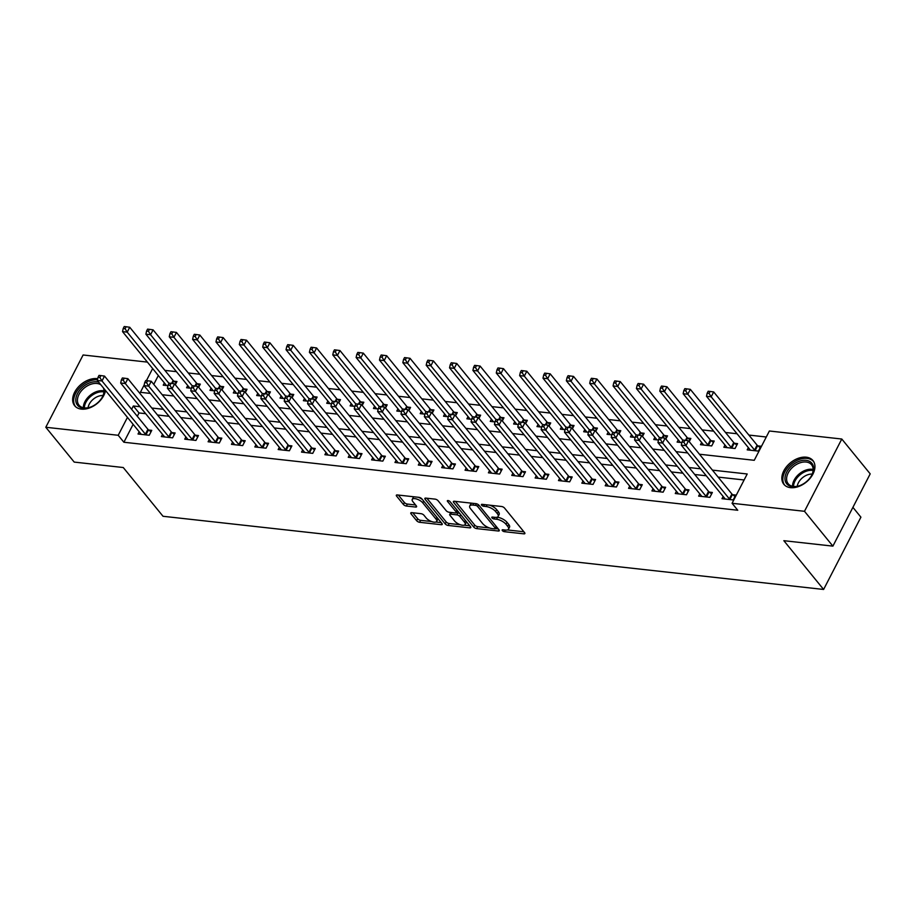 <?xml version="1.0" encoding="UTF-8"?>
<svg xmlns="http://www.w3.org/2000/svg" width="916" height="916" viewBox="0 0 916 916"><rect width="100%" height="100%" fill="white"/><g stroke="black" fill="none" stroke-linecap="round" stroke-linejoin="round"><path stroke-width="1.37" d="M502.334 530.582A1.66 0.676 -152.7 0 0 504.407 531.681L523.895 533.845A2.359 0.962 -152.7 0 0 524.879 533.559A2.359 0.962 -152.7 0 0 524.616 532.677L504.544 508.071A2.359 0.962 -152.7 0 0 501.59 506.502L482.102 504.338A1.66 0.676 -152.7 0 0 481.415 504.533A1.66 0.676 -152.7 0 0 481.598 505.151A1.66 0.676 -152.7 0 0 483.659 506.25L486.178 506.537A7.568 3.092 -152.7 0 1 495.625 511.563L497.296 513.613A7.568 3.092 -152.7 0 1 498.144 516.429A7.568 3.092 -152.7 0 1 494.995 517.334L492.476 517.059A1.66 0.676 -152.7 0 0 491.778 517.254A1.66 0.676 -152.7 0 0 491.972 517.872A1.66 0.676 -152.7 0 0 494.033 518.971L496.552 519.246A7.568 3.092 -152.7 0 1 505.998 524.273L507.67 526.322A7.568 3.092 -152.7 0 1 508.517 529.15A7.568 3.092 -152.7 0 1 505.369 530.055L502.838 529.769A1.66 0.676 -152.7 0 0 502.151 529.975A1.66 0.676 -152.7 0 0 502.334 530.582M105.535 390.525A18.789 12.503 140.8 0 1 81.352 409.108A18.789 12.503 140.8 0 1 74.654 405.742A18.789 12.503 140.8 0 1 77.482 387.972A18.789 12.503 140.8 0 1 97.073 378.629A18.789 12.503 140.8 0 1 97.703 378.72M806.252 457.187A18.789 12.503 140.8 0 1 812.939 460.553A18.789 12.503 140.8 0 1 810.11 478.312A18.789 12.503 140.8 0 1 790.519 487.655A18.789 12.503 140.8 0 1 783.833 484.289A18.789 12.503 140.8 0 1 786.661 466.53A18.789 12.503 140.8 0 1 806.252 457.187M411.753 512.651A2.359 0.962 -152.7 0 0 410.769 512.937A2.359 0.962 -152.7 0 0 411.032 513.819L416.666 520.723A2.359 0.962 -152.7 0 0 419.62 522.292L441.26 524.696A2.359 0.962 -152.7 0 0 442.245 524.41A2.359 0.962 -152.7 0 0 441.981 523.528L421.91 498.911A2.359 0.962 -152.7 0 0 418.955 497.342L397.315 494.949A2.359 0.962 -152.7 0 0 396.33 495.224A2.359 0.962 -152.7 0 0 396.594 496.106L403.395 504.453A2.359 0.962 -152.7 0 0 406.349 506.021L415.612 507.052A2.359 0.962 -152.7 0 0 416.597 506.766A2.359 0.962 -152.7 0 0 416.322 505.884L412.956 501.75A6.32 2.576 -152.7 0 1 412.246 499.392A6.32 2.576 -152.7 0 1 416.895 499.094A6.32 2.576 -152.7 0 1 422.768 502.838L435.982 519.04A6.32 2.576 -152.7 0 1 436.692 521.399A6.32 2.576 -152.7 0 1 432.043 521.696A6.32 2.576 -152.7 0 1 426.169 517.952L423.971 515.25A2.359 0.962 -152.7 0 0 421.017 513.681L411.753 512.651M699.469 454.233L754.257 460.301L769.383 431.001L841.793 439.027L870.2 473.858L832.896 546.131L783.844 540.692L823.61 589.457L163.025 516.28L123.259 467.526L74.207 462.088L45.8 427.268L83.104 354.984L147.396 362.106M832.896 546.131L804.488 511.3L732.079 503.285L747.204 473.984L712.43 470.126M133.129 424.36L123.889 442.245L737.758 510.246L732.079 503.285M123.889 442.245L118.21 435.283L45.8 427.268M473.709 527.043A2.359 0.962 -152.7 0 0 476.663 528.612L498.304 531.005A2.359 0.962 -152.7 0 0 499.289 530.73A2.359 0.962 -152.7 0 0 499.025 529.849L478.954 505.231A2.359 0.962 -152.7 0 0 475.999 503.663L454.359 501.27A2.359 0.962 -152.7 0 0 453.374 501.544A2.359 0.962 -152.7 0 0 453.638 502.426L473.709 527.043L474.717 525.086A2.359 0.962 -152.7 0 0 477.671 526.654L489.453 527.971M469.782 527.856L448.142 525.452A2.359 0.962 -152.7 0 1 445.187 523.883L425.116 499.266A2.359 0.962 -152.7 0 1 424.852 498.384A2.359 0.962 -152.7 0 1 425.837 498.109L435.1 499.128A2.359 0.962 -152.7 0 1 438.043 500.697L446.184 510.681A2.359 0.962 -152.7 0 0 449.138 512.25L455.286 512.937A2.359 0.962 -152.7 0 0 456.271 512.651A2.359 0.962 -152.7 0 0 455.996 511.769L447.523 501.384A1.66 0.676 -152.7 0 1 447.34 500.766A1.66 0.676 -152.7 0 1 448.554 500.686A1.66 0.676 -152.7 0 1 450.1 501.659L470.503 526.689A2.359 0.962 -152.7 0 1 470.767 527.57A2.359 0.962 -152.7 0 1 469.782 527.856L470.435 526.597M744.113 479.973L718.11 477.099M706.282 475.782L694.752 474.511M682.924 473.194L671.394 471.923M659.566 470.606L648.036 469.335M636.208 468.019L624.678 466.748M612.85 465.431L601.308 464.16M589.492 462.843L577.95 461.572M566.134 460.256L554.592 458.985M542.776 457.668L531.234 456.397M519.418 455.08L507.876 453.809M496.06 452.493L484.518 451.222M472.702 449.905L461.16 448.634M449.344 447.317L437.802 446.046M425.986 444.741L414.444 443.459M402.628 442.153L391.086 440.871M379.27 439.565L367.728 438.283M355.9 436.978L344.37 435.695M332.542 434.39L321.012 433.108M309.184 431.802L297.654 430.52M285.826 429.215L274.296 427.932M262.468 426.627L250.938 425.345M239.11 424.039L227.569 422.757M215.752 421.452L204.211 420.169M192.394 418.864L180.853 417.582M169.036 416.276L157.495 414.994M145.678 413.689L139.014 412.944L137.297 416.276M723.148 496.461L721.991 498.693L733.201 499.93L735.731 495.052L732.685 494.709M699.79 493.873L698.633 496.106L709.843 497.342L712.373 492.465L709.327 492.121M676.432 491.285L675.275 493.518L686.485 494.755L689.004 489.877L685.97 489.533M653.074 488.697L651.917 490.93L663.127 492.167L665.646 487.289L662.612 486.946M629.716 486.11L628.559 488.343L639.769 489.579L642.288 484.701L639.253 484.358M606.358 483.522L605.201 485.755L616.411 486.991L618.93 482.114L615.895 481.782M583 480.934L581.843 483.167L593.053 484.404L595.572 479.526L592.538 479.194M559.63 478.347L558.485 480.579L569.695 481.816L572.214 476.938L569.18 476.606M536.272 475.759L535.127 477.992L546.337 479.24L548.856 474.351L545.822 474.019M512.914 473.171L511.769 475.404L522.979 476.652L525.498 471.763L522.464 471.431M489.556 470.584L488.411 472.816L499.621 474.064L502.14 469.175L499.094 468.843M466.198 467.996L465.053 470.229L476.263 471.477L478.782 466.588L475.736 466.255M442.84 465.408L441.684 467.641L452.905 468.889L455.424 464L452.378 463.668M419.482 462.82L418.326 465.053L429.547 466.301L432.066 461.412L429.02 461.08M396.124 460.233L394.968 462.465L406.189 463.714L408.708 458.824L405.662 458.492M372.766 457.645L371.61 459.878L382.819 461.126L385.35 456.237L382.304 455.905M349.408 455.057L348.252 457.29L359.461 458.538L361.992 453.649L358.946 453.317M326.05 452.47L324.894 454.702L336.103 455.95L338.634 451.061L335.588 450.729M302.692 449.882L301.536 452.115L312.745 453.363L315.264 448.474L312.23 448.142M279.334 447.294L278.178 449.527L289.387 450.775L291.906 445.886L288.872 445.554M255.976 444.707L254.82 446.939L266.029 448.187L268.548 443.298L265.514 442.966M232.618 442.119L231.462 444.352L242.671 445.6L245.19 440.71L242.156 440.378M209.26 439.531L208.104 441.764L219.313 443.012L221.832 438.123L218.798 437.791M185.891 436.943L184.746 439.176L195.955 440.424L198.474 435.535L195.44 435.203M162.533 434.356L161.388 436.589L172.597 437.837L175.116 432.947L172.082 432.615M139.175 431.768L138.03 434.001L149.239 435.249L151.758 430.36L148.713 430.028M766.291 437.001L748.864 435.066M737.048 433.76L725.506 432.478M713.69 431.173L702.148 429.89M690.332 428.585L678.79 427.303M666.974 425.997L655.432 424.715M643.616 423.41L632.074 422.127M620.258 420.822L608.716 419.539M596.9 418.234L585.358 416.952M573.53 415.646L562 414.364M550.173 413.059L538.642 411.776M526.815 410.471L515.284 409.189M503.457 407.883L491.926 406.612M480.099 405.296L468.568 404.025M456.74 402.708L445.199 401.437M433.382 400.12L421.841 398.849M410.025 397.533L398.483 396.262M386.666 394.945L375.125 393.674M363.309 392.357L351.767 391.086M339.95 389.769L328.409 388.499M316.593 387.182L305.051 385.911M293.235 384.594L281.693 383.323M269.876 382.006L258.335 380.735M246.519 379.419L234.977 378.148M223.149 376.831L211.619 375.56M199.791 374.243L188.261 372.972M176.433 371.656L164.903 370.385M158.331 375.514L153.762 384.365M149.606 392.437L149.171 393.285M748.349 447.626L747.204 449.859L758.414 451.096L760.933 446.218L757.898 445.874M724.991 445.039L723.846 447.271L735.056 448.508L737.575 443.63L734.529 443.287M701.633 442.451L700.477 444.684L711.698 445.92L714.217 441.043L711.171 440.699M689.198 441.649L690.859 438.455L687.813 438.111M678.275 439.863L677.119 442.096L681.847 442.611M665.84 439.062L667.501 435.867L664.455 435.524M654.917 437.275L653.761 439.508L658.49 440.024M642.482 436.474L644.143 433.279L641.097 432.936M631.559 434.688L630.403 436.921L635.132 437.447M619.124 433.886L620.785 430.692L617.739 430.348M608.201 432.1L607.045 434.333L611.774 434.86M595.766 431.299L597.427 428.104L594.381 427.761M584.843 429.512L583.687 431.745L588.415 432.272M572.408 428.711L574.057 425.516L571.023 425.173M561.485 426.925L560.329 429.157L565.058 429.684M549.05 426.123L550.699 422.929L547.665 422.585M538.127 424.337L536.971 426.57L541.7 427.096M525.692 423.547L527.341 420.341L524.307 420.009M514.769 421.749L513.613 423.982L518.33 424.509M502.334 420.959L503.983 417.753L500.949 417.421M491.411 419.162L490.255 421.394L494.972 421.921M478.976 418.372L480.625 415.166L477.591 414.834M468.053 416.574L466.897 418.807L471.614 419.333M455.618 415.784L457.267 412.578L454.233 412.246M444.684 413.986L443.539 416.219L448.256 416.746M432.26 413.196L433.909 409.99L430.875 409.658M421.326 411.399L420.181 413.631L424.898 414.158M408.902 410.608L410.551 407.402L407.517 407.07M397.968 408.811L396.823 411.044L401.54 411.57M385.544 408.021L387.193 404.815L384.147 404.483M374.61 406.223L373.465 408.456L378.182 408.983M362.186 405.433L363.835 402.227L360.79 401.895M351.252 403.635L350.107 405.868L354.824 406.395M338.828 402.845L340.477 399.639L337.431 399.307M327.894 401.048L326.737 403.28L331.466 403.807M315.459 400.258L317.119 397.052L314.074 396.72M304.536 398.46L303.379 400.693L308.108 401.219M292.101 397.67L293.761 394.464L290.716 394.132M281.178 395.872L280.021 398.105L284.75 398.632M268.743 395.082L270.403 391.876L267.358 391.544M257.82 393.285L256.663 395.517L261.392 396.044M245.385 392.495L247.045 389.289L243.999 388.957M234.462 390.697L233.305 392.93L238.034 393.456M222.027 389.907L223.687 386.701L220.641 386.369M211.104 388.109L209.947 390.342L214.676 390.869M198.669 387.319L200.318 384.113L197.284 383.781M187.746 385.522L186.589 387.754L191.318 388.281M175.311 384.731L176.96 381.525L173.925 381.193M164.388 382.934L163.231 385.167L167.949 385.693M823.61 589.457L860.914 517.174L852.91 507.361M841.793 439.027L804.488 511.3M144.19 384.949L140.388 392.311L150.396 393.422M162.212 394.727L173.754 396.01M185.57 397.315L197.112 398.597M208.928 399.903L220.47 401.174M232.286 402.49L243.828 403.761M255.656 405.078L267.186 406.349M279.014 407.666L290.544 408.937M302.372 410.254L313.902 411.524M325.73 412.841L337.26 414.112M349.088 415.429L360.618 416.7M372.446 418.017L383.987 419.288M395.804 420.604L407.345 421.875M419.162 423.192L430.703 424.463M442.52 425.78L454.061 427.051M465.878 428.367L477.419 429.638M489.236 430.955L500.777 432.226M512.594 433.543L524.135 434.814M535.952 436.13L547.493 437.401M559.31 438.707L570.851 439.989M582.668 441.294L594.209 442.577M606.037 443.882L617.567 445.165M629.395 446.47L640.925 447.752M652.753 449.058L664.283 450.34M676.111 451.645L687.641 452.928M152.651 368.553L146.423 380.632M139.999 406.715L133.335 405.983L131.618 409.315M127.45 417.387L118.21 435.283M700.603 468.82L689.072 467.538M677.245 466.233L665.714 464.95M653.887 463.645L642.345 462.362M630.529 461.057L618.987 459.775M607.171 458.469L595.629 457.187M583.813 455.882L572.271 454.599M560.455 453.294L548.913 452.012M537.097 450.706L525.555 449.424M513.739 448.119L502.197 446.836M490.381 445.531L478.839 444.249M467.023 442.943L455.481 441.672M443.665 440.356L432.123 439.085M420.307 437.768L408.765 436.497M396.937 435.18L385.407 433.909M373.579 432.592L362.049 431.322M350.221 430.005L338.691 428.734M326.863 427.417L315.333 426.146M303.505 424.829L291.975 423.558M280.147 422.242L268.606 420.971M256.789 419.654L245.248 418.383M233.431 417.066L221.89 415.795M210.073 414.479L198.532 413.208M186.715 411.891L175.174 410.62M163.357 409.303L151.816 408.032M139.014 412.944L133.335 405.983M508.517 529.15L509.525 527.192A7.568 3.092 -152.7 0 0 508.678 524.376L507.67 526.322M497.022 517.231L497.56 517.3A7.568 3.092 -152.7 0 1 507.006 522.326L508.678 524.376M498.144 516.429L499.151 514.471A7.568 3.092 -152.7 0 0 498.304 511.655L497.296 513.613M489.797 505.185A7.568 3.092 -152.7 0 1 496.632 509.605L498.304 511.655M507.395 529.952L523.872 531.772M455.378 501.384L474.717 525.086M473.732 503.411L472.885 505.06A7.568 3.092 -152.7 0 0 469.736 505.964A7.568 3.092 -152.7 0 0 470.584 508.781L482.629 523.551A7.568 3.092 -152.7 0 0 492.064 528.578L494.732 528.875A1.66 0.676 -152.7 0 0 495.419 528.669L498.293 528.944M496.426 526.723A1.66 0.676 -152.7 0 0 496.438 526.677L495.419 528.669A1.66 0.676 -152.7 0 0 495.235 528.063L477.614 506.456A1.66 0.676 -152.7 0 0 475.541 505.357L472.885 505.06M471.866 503.205A7.568 3.092 -152.7 0 0 470.744 504.006L469.736 505.964M469.771 525.784L464.194 525.166M460.382 524.742L449.149 523.505L448.142 525.452M426.856 498.224L446.195 521.925A2.359 0.962 -152.7 0 0 449.149 523.505M456.271 512.651L457.279 510.704A2.359 0.962 -152.7 0 0 457.324 510.521M454.634 521.044A6.32 2.576 -152.7 0 0 460.508 524.788A6.32 2.576 -152.7 0 0 465.156 524.49A6.32 2.576 -152.7 0 0 464.446 522.131L459.798 516.418A2.359 0.962 -152.7 0 0 456.844 514.849L450.695 514.174A2.359 0.962 -152.7 0 0 449.71 514.448A2.359 0.962 -152.7 0 0 449.985 515.33L454.634 521.044M465.156 524.49L466.164 522.532A6.32 2.576 -152.7 0 0 466.175 521.387M459.901 513.693A2.359 0.962 -152.7 0 0 457.851 512.891L456.844 514.849M456.225 512.72L457.851 512.891M450.764 512.433A2.359 0.962 -152.7 0 0 450.718 512.502L449.71 514.448M436.692 521.399L437.699 519.441A6.32 2.576 -152.7 0 0 437.711 518.296M422.471 499.609A6.32 2.576 -152.7 0 0 418.291 497.274M414.066 496.804A6.32 2.576 -152.7 0 0 413.253 497.434L412.246 499.392M398.334 495.064L404.403 502.495A2.359 0.962 -152.7 0 0 407.357 504.063L415.589 504.979M412.784 512.765L417.673 518.765A2.359 0.962 -152.7 0 0 420.627 520.345L431.654 521.559M435.879 522.028L441.249 522.624M760.177 447.672L757.658 445.691A2.405 0.985 27.3 0 1 757.097 445.153L713.69 391.945L711.171 396.823L706.499 396.307L749.906 449.527A2.405 0.985 27.3 0 1 750.193 450.031L750.238 450.191M755.368 450.764L755.128 450.569A2.405 0.985 27.3 0 1 754.578 450.042L711.171 396.823L709.053 393.388L710.06 391.441L708.194 391.235L707.186 393.182L709.053 393.388M706.499 396.307L707.186 393.182M710.06 391.441L713.69 391.945M729.365 498.877L731.884 493.987L688.488 440.779L685.97 445.657L729.365 498.877A2.405 0.985 -152.7 0 0 729.926 499.415L730.167 499.598M683.84 442.233L684.859 440.275L682.981 440.069L681.973 442.016L683.84 442.233L685.97 445.657L681.298 445.142L724.693 498.361A2.405 0.985 -152.7 0 1 724.98 498.865L725.037 499.025M731.884 493.987A2.405 0.985 -152.7 0 0 732.445 494.525L734.976 496.506M688.488 440.779L684.859 440.275M681.973 442.016L681.298 445.142M736.819 445.084L734.3 443.104A2.405 0.985 27.3 0 1 733.739 442.565L690.332 389.357L687.813 394.235L683.141 393.72L726.548 446.939A2.405 0.985 27.3 0 1 726.835 447.443L726.88 447.603M732.01 448.176L731.769 447.981A2.405 0.985 27.3 0 1 731.22 447.455L687.813 394.235L685.695 390.8L686.702 388.853L684.836 388.647L683.828 390.594L685.695 390.8M683.141 393.72L683.828 390.594M686.702 388.853L690.332 389.357M713.461 442.497L710.93 440.516A2.405 0.985 27.3 0 1 710.381 439.978L666.974 386.77L664.455 391.647L659.783 391.132L703.179 444.352A2.405 0.985 27.3 0 1 703.477 444.855L703.522 445.016M708.652 445.588L708.412 445.394A2.405 0.985 27.3 0 1 707.862 444.867L664.455 391.647L662.337 388.212L663.344 386.266L661.478 386.06L660.47 388.006L662.337 388.212M659.783 391.132L660.47 388.006M663.344 386.266L666.974 386.77M690.103 439.909L687.572 437.928A2.405 0.985 27.3 0 1 687.023 437.39L643.616 384.182L641.097 389.06L636.425 388.544L679.821 441.764A2.405 0.985 27.3 0 1 680.119 442.268L680.164 442.428M682.878 440.287L641.097 389.06L638.979 385.625L639.986 383.678L638.12 383.472L637.101 385.418L638.979 385.625M636.425 388.544L637.101 385.418M639.986 383.678L643.616 384.182M706.007 496.289L708.526 491.4L665.13 438.192L662.612 443.069L706.007 496.289A2.405 0.985 -152.7 0 0 706.568 496.827L706.808 497.01M660.482 439.646L661.489 437.688L659.623 437.482L658.615 439.428L660.482 439.646L662.612 443.069L657.94 442.554L701.335 495.774A2.405 0.985 -152.7 0 1 701.622 496.277L701.679 496.438M708.526 491.4A2.405 0.985 -152.7 0 0 709.087 491.938L711.618 493.919M665.13 438.192L661.489 437.688M658.615 439.428L657.94 442.554M682.649 493.701L685.168 488.812L641.773 435.604L639.253 440.481L682.649 493.701A2.405 0.985 -152.7 0 0 683.21 494.239L683.451 494.422M637.124 437.058L638.131 435.1L636.265 434.894L635.257 436.84L637.124 437.058L639.253 440.481L634.582 439.966L677.977 493.186A2.405 0.985 -152.7 0 1 678.264 493.69L678.321 493.85M685.168 488.812A2.405 0.985 -152.7 0 0 685.729 489.35L688.26 491.331M641.773 435.604L638.131 435.1M635.257 436.84L634.582 439.966M659.291 491.113L661.81 486.224L618.415 433.016L615.895 437.894L659.291 491.113A2.405 0.985 -152.7 0 0 659.852 491.652L660.092 491.835M613.766 434.47L614.773 432.512L612.907 432.306L611.899 434.264L613.766 434.47L615.895 437.894L611.224 437.379L654.619 490.598A2.405 0.985 -152.7 0 1 654.906 491.102L654.963 491.262M661.81 486.224A2.405 0.985 -152.7 0 0 662.371 486.762L664.902 488.743M618.415 433.016L614.773 432.512M611.899 434.264L611.224 437.379M666.745 437.321L664.215 435.34A2.405 0.985 27.3 0 1 663.665 434.802L620.258 381.594L617.739 386.472L613.067 385.957L656.463 439.176A2.405 0.985 27.3 0 1 656.761 439.68L656.806 439.84M659.509 437.699L617.739 386.472L615.621 383.037L616.628 381.09L614.75 380.884L613.743 382.831L615.621 383.037M613.067 385.957L613.743 382.831M616.628 381.09L620.258 381.594M635.933 488.526L638.452 483.637L595.057 430.428L592.538 435.306L635.933 488.526A2.405 0.985 -152.7 0 0 636.494 489.064L636.735 489.247M590.408 431.883L591.415 429.925L589.549 429.719L588.541 431.676L590.408 431.883L592.538 435.306L587.866 434.791L631.261 488.01A2.405 0.985 -152.7 0 1 631.548 488.514L631.593 488.675M638.452 483.637A2.405 0.985 -152.7 0 0 639.013 484.175L641.543 486.156M595.057 430.428L591.415 429.925M588.541 431.676L587.866 434.791M791.768 465.729A16.259 10.82 140.8 0 1 809.687 461.435A16.259 10.82 140.8 0 1 811.095 476.354A16.259 10.82 140.8 0 1 806.813 481.335A16.259 10.82 140.8 0 1 799.679 485.663A16.259 10.82 140.8 0 1 785.562 481.862A16.259 10.82 140.8 0 1 791.768 465.729M810.935 476.606A15.057 10.019 -39.2 0 0 811.53 464.721A15.057 10.019 -39.2 0 0 792.901 467.011A15.057 10.019 -39.2 0 0 788.195 483.74A15.057 10.019 -39.2 0 0 799.954 485.56M797.252 486.281A11.851 7.889 140.8 0 1 802.141 478.06A11.851 7.889 140.8 0 1 812.194 474.099M813.74 461.721A18.664 12.423 -39.2 0 0 790.657 464.572A18.664 12.423 -39.2 0 0 784.817 485.308M104.424 389.163A16.259 10.82 140.8 0 1 101.928 397.796A16.259 10.82 140.8 0 1 90.512 407.105A16.259 10.82 140.8 0 1 83.322 408.17A16.259 10.82 140.8 0 1 77.505 393.582A16.259 10.82 140.8 0 1 96.924 381.8A16.259 10.82 140.8 0 1 98.699 382.144M100.897 384.835A15.057 10.019 -39.2 0 0 96.993 383.472A15.057 10.019 -39.2 0 0 81.295 390.96A15.057 10.019 -39.2 0 0 79.028 405.193A15.057 10.019 -39.2 0 0 84.386 407.883A15.057 10.019 -39.2 0 0 90.787 407.002M88.073 407.735A11.851 7.889 140.8 0 1 103.027 395.54M97.474 379.796A18.664 12.423 -39.2 0 0 78.295 389.334A18.664 12.423 -39.2 0 0 75.639 406.761M101.768 398.048A15.057 10.019 -39.2 0 0 103.359 387.857M643.387 434.734L640.857 432.753A2.405 0.985 27.3 0 1 640.295 432.215L596.9 379.006L594.381 383.884L589.709 383.369L633.105 436.589A2.405 0.985 27.3 0 1 633.403 437.092L633.448 437.253M636.151 435.111L594.381 383.884L592.263 380.461L593.27 378.503L591.393 378.297L590.385 380.243L592.263 380.461M589.709 383.369L590.385 380.243M593.27 378.503L596.9 379.006M620.029 432.146L617.498 430.165A2.405 0.985 27.3 0 1 616.937 429.627L573.542 376.419L571.023 381.296L566.351 380.781L609.747 434.001A2.405 0.985 27.3 0 1 610.033 434.505L610.09 434.665M612.793 432.524L571.023 381.296L568.893 377.873L569.912 375.915L568.034 375.709L567.027 377.655L568.893 377.873M566.351 380.781L567.027 377.655M569.912 375.915L573.542 376.419M596.671 429.558L594.14 427.577A2.405 0.985 27.3 0 1 593.579 427.039L550.184 373.831L547.665 378.709L542.993 378.194L586.389 431.413A2.405 0.985 27.3 0 1 586.675 431.917L586.732 432.077M589.435 429.936L547.665 378.709L545.535 375.285L546.543 373.327L544.677 373.121L543.669 375.068L545.535 375.285M542.993 378.194L543.669 375.068M546.543 373.327L550.184 373.831M573.313 426.97L570.783 424.99A2.405 0.985 27.3 0 1 570.221 424.452L526.826 371.243L524.307 376.121L519.635 375.606L563.031 428.825A2.405 0.985 27.3 0 1 563.317 429.329L563.374 429.49M566.077 427.348L524.307 376.121L522.177 372.697L523.185 370.74L521.318 370.533L520.311 372.491L522.177 372.697M519.635 375.606L520.311 372.491M523.185 370.74L526.826 371.243M549.955 424.383L547.425 422.402A2.405 0.985 27.3 0 1 546.863 421.864L503.468 368.656L500.949 373.533L496.277 373.018L539.673 426.238A2.405 0.985 27.3 0 1 539.959 426.741L540.016 426.902M542.719 424.761L500.949 373.533L498.819 370.11L499.827 368.152L497.96 367.946L496.953 369.904L498.819 370.11M496.277 373.018L496.953 369.904M499.827 368.152L503.468 368.656M612.575 485.938L615.094 481.049L571.698 427.841L569.18 432.718L612.575 485.938A2.405 0.985 -152.7 0 0 613.136 486.476L613.377 486.659M567.05 429.295L568.057 427.337L566.191 427.131L565.183 429.089L567.05 429.295L569.18 432.718L564.496 432.203L607.903 485.423A2.405 0.985 -152.7 0 1 608.19 485.927L608.235 486.087M615.094 481.049A2.405 0.985 -152.7 0 0 615.655 481.587L618.185 483.568M571.698 427.841L568.057 427.337M565.183 429.089L564.496 432.203M589.217 483.35L591.736 478.461L548.341 425.253L545.81 430.131L589.217 483.35A2.405 0.985 -152.7 0 0 589.778 483.888L590.018 484.072M543.692 426.707L544.699 424.749L542.833 424.543L541.825 426.501L543.692 426.707L545.81 430.131L541.138 429.615L584.545 482.835A2.405 0.985 -152.7 0 1 584.832 483.339L584.877 483.499M591.736 478.461A2.405 0.985 -152.7 0 0 592.297 478.999L594.827 480.98M548.341 425.253L544.699 424.749M541.825 426.501L541.138 429.615M565.859 480.763L568.378 475.873L524.982 422.665L522.452 427.543L565.859 480.763A2.405 0.985 -152.7 0 0 566.42 481.301L566.66 481.484M520.334 424.119L521.341 422.161L519.475 421.955L518.467 423.913L520.334 424.119L522.452 427.543L517.78 427.028L561.187 480.247A2.405 0.985 -152.7 0 1 561.474 480.751L561.519 480.911M568.378 475.873A2.405 0.985 -152.7 0 0 568.939 476.412L571.47 478.392M524.982 422.665L521.341 422.161M518.467 423.913L517.78 427.028M542.501 478.175L545.02 473.297L501.613 420.078L499.094 424.955L542.501 478.175A2.405 0.985 -152.7 0 0 543.062 478.713L543.291 478.896M496.976 421.532L497.983 419.574L496.117 419.368L495.109 421.326L496.976 421.532L499.094 424.955L494.422 424.44L537.829 477.66A2.405 0.985 -152.7 0 1 538.116 478.163L538.161 478.324M545.02 473.297A2.405 0.985 -152.7 0 0 545.581 473.824L548.111 475.805M501.613 420.078L497.983 419.574M495.109 421.326L494.422 424.44M519.143 475.587L521.662 470.71L478.255 417.49L475.736 422.368L519.143 475.587A2.405 0.985 -152.7 0 0 519.704 476.125L519.933 476.309M473.618 418.944L474.625 416.986L472.759 416.78L471.751 418.738L473.618 418.944L475.736 422.368L471.064 421.852L514.471 475.072A2.405 0.985 -152.7 0 1 514.758 475.576L514.803 475.736M521.662 470.71A2.405 0.985 -152.7 0 0 522.223 471.236L524.742 473.217M478.255 417.49L474.625 416.986M471.751 418.738L471.064 421.852M526.597 421.795L524.067 419.814A2.405 0.985 27.3 0 1 523.505 419.276L480.11 366.068L477.591 370.946L472.919 370.43L516.315 423.65A2.405 0.985 27.3 0 1 516.601 424.154L516.647 424.314M519.361 422.173L477.591 370.946L475.461 367.522L476.469 365.564L474.603 365.358L473.595 367.316L475.461 367.522M472.919 370.43L473.595 367.316M476.469 365.564L480.11 366.068M495.785 473L498.304 468.122L454.897 414.902L452.378 419.78L495.785 473A2.405 0.985 -152.7 0 0 496.335 473.538L496.575 473.721M450.26 416.356L451.267 414.398L449.401 414.192L448.393 416.15L450.26 416.356L452.378 419.78L447.706 419.265L491.113 472.484A2.405 0.985 -152.7 0 1 491.4 472.988L491.445 473.148M498.304 468.122A2.405 0.985 -152.7 0 0 498.865 468.649L501.384 470.629M454.897 414.902L451.267 414.398M448.393 416.15L447.706 419.265M503.239 419.207L500.709 417.227A2.405 0.985 27.3 0 1 500.147 416.688L456.752 363.48L454.233 368.358L449.55 367.843L492.957 421.062A2.405 0.985 27.3 0 1 493.243 421.566L493.289 421.726M496.003 419.585L454.233 368.358L452.103 364.934L453.111 362.976L451.245 362.77L450.237 364.728L452.103 364.934M449.55 367.843L450.237 364.728M453.111 362.976L456.752 363.48M472.427 470.412L474.946 465.534L431.539 412.315L429.02 417.192L472.427 470.412A2.405 0.985 -152.7 0 0 472.977 470.95L473.217 471.133M426.902 413.769L427.909 411.811L426.043 411.605L425.035 413.563L426.902 413.769L429.02 417.192L424.348 416.677L467.755 469.897A2.405 0.985 -152.7 0 1 468.042 470.4L468.087 470.572M474.946 465.534A2.405 0.985 -152.7 0 0 475.507 466.061L478.026 468.042M431.539 412.315L427.909 411.811M425.035 413.563L424.348 416.677M479.881 416.62L477.35 414.639A2.405 0.985 27.3 0 1 476.789 414.101L433.394 360.893L430.864 365.77L426.192 365.255L469.599 418.475A2.405 0.985 27.3 0 1 469.885 418.978L469.931 419.139M472.645 416.998L430.864 365.77L428.745 362.347L429.753 360.389L427.887 360.183L426.879 362.141L428.745 362.347M426.192 365.255L426.879 362.141M429.753 360.389L433.394 360.893M449.058 467.824L451.588 462.946L408.181 409.727L405.662 414.616L449.058 467.824A2.405 0.985 -152.7 0 0 449.619 468.362L449.859 468.545M403.544 411.181L404.551 409.223L402.685 409.017L401.666 410.975L403.544 411.181L405.662 414.616L400.99 414.089L444.386 467.309A2.405 0.985 -152.7 0 1 444.684 467.813L444.729 467.984M451.588 462.946A2.405 0.985 -152.7 0 0 452.138 463.473L454.668 465.454M408.181 409.727L404.551 409.223M401.666 410.975L400.99 414.089M456.523 414.032L453.993 412.051A2.405 0.985 27.3 0 1 453.431 411.524L410.036 358.305L407.505 363.183L402.834 362.667L446.241 415.887A2.405 0.985 27.3 0 1 446.527 416.391L446.573 416.551M449.287 414.41L407.505 363.183L405.387 359.759L406.395 357.801L404.529 357.595L403.521 359.553L405.387 359.759M402.834 362.667L403.521 359.553M406.395 357.801L410.036 358.305M425.7 465.236L428.23 460.359L384.823 407.139L382.304 412.028L425.7 465.236A2.405 0.985 -152.7 0 0 426.261 465.775L426.501 465.958M380.186 408.593L381.193 406.635L379.316 406.429L378.308 408.387L380.186 408.593L382.304 412.028L377.632 411.502L421.028 464.721A2.405 0.985 -152.7 0 1 421.326 465.225L421.371 465.397M428.23 460.359A2.405 0.985 -152.7 0 0 428.78 460.885L431.31 462.866M384.823 407.139L381.193 406.635M378.308 408.387L377.632 411.502M433.165 411.444L430.635 409.463A2.405 0.985 27.3 0 1 430.073 408.937L386.666 355.717L384.147 360.595L379.476 360.08L422.883 413.299A2.405 0.985 27.3 0 1 423.169 413.803L423.215 413.963M425.929 411.822L384.147 360.595L382.029 357.171L383.037 355.213L381.171 355.007L380.163 356.965L382.029 357.171M379.476 360.08L380.163 356.965M383.037 355.213L386.666 355.717M402.342 462.649L404.861 457.771L361.465 404.551L358.946 409.441L402.342 462.649A2.405 0.985 -152.7 0 0 402.903 463.187L403.143 463.37M356.828 406.006L357.835 404.048L355.958 403.841L354.95 405.799L356.828 406.006L358.946 409.441L354.274 408.914L397.67 462.133A2.405 0.985 -152.7 0 1 397.968 462.637L398.013 462.809M404.861 457.771A2.405 0.985 -152.7 0 0 405.422 458.298L407.952 460.279M361.465 404.551L357.835 404.048M354.95 405.799L354.274 408.914M409.807 408.857L407.276 406.876A2.405 0.985 27.3 0 1 406.715 406.349L363.309 353.129L360.79 358.007L356.118 357.492L399.525 410.712A2.405 0.985 27.3 0 1 399.811 411.215L399.857 411.376M402.571 409.234L360.79 358.007L358.671 354.584L359.679 352.626L357.812 352.42L356.805 354.377L358.671 354.584M356.118 357.492L356.805 354.377M359.679 352.626L363.309 353.129M378.984 460.061L381.503 455.183L338.107 401.964L335.588 406.853L378.984 460.061A2.405 0.985 -152.7 0 0 379.545 460.599L379.785 460.782M333.47 403.418L334.477 401.46L332.6 401.254L331.592 403.212L333.47 403.418L335.588 406.853L330.916 406.326L374.312 459.546A2.405 0.985 -152.7 0 1 374.61 460.05L374.655 460.221M381.503 455.183A2.405 0.985 -152.7 0 0 382.064 455.71L384.594 457.691M338.107 401.964L334.477 401.46M331.592 403.212L330.916 406.326M386.438 406.269L383.918 404.288A2.405 0.985 27.3 0 1 383.357 403.761L339.95 350.542L337.431 355.419L332.76 354.904L376.167 408.124A2.405 0.985 27.3 0 1 376.453 408.628L376.499 408.799M379.213 406.647L337.431 355.419L335.313 351.996L336.321 350.038L334.455 349.832L333.447 351.79L335.313 351.996M332.76 354.904L333.447 351.79M336.321 350.038L339.95 350.542M363.08 403.681L360.56 401.7A2.405 0.985 27.3 0 1 359.999 401.174L316.593 347.954L314.074 352.843L309.402 352.317L352.809 405.536A2.405 0.985 27.3 0 1 353.095 406.04L353.141 406.212M355.855 404.059L314.074 352.843L311.955 349.408L312.963 347.45L311.096 347.244L310.089 349.202L311.955 349.408M309.402 352.317L310.089 349.202M312.963 347.45L316.593 347.954M339.721 401.094L337.191 399.113A2.405 0.985 27.3 0 1 336.641 398.586L293.235 345.366L290.716 350.255L286.044 349.729L329.439 402.948A2.405 0.985 27.3 0 1 329.737 403.452L329.783 403.624M332.497 401.471L290.716 350.255L288.597 346.82L289.605 344.863L287.739 344.656L286.719 346.614L288.597 346.82M286.044 349.729L286.719 346.614M289.605 344.863L293.235 345.366M316.364 398.506L313.833 396.525A2.405 0.985 27.3 0 1 313.283 395.998L269.876 342.779L267.358 347.668L262.686 347.141L306.081 400.361A2.405 0.985 27.3 0 1 306.379 400.865L306.425 401.036M309.139 398.884L267.358 347.668L265.239 344.233L266.247 342.275L264.369 342.069L263.361 344.027L265.239 344.233M262.686 347.141L263.361 344.027M266.247 342.275L269.876 342.779M293.005 395.918L290.475 393.937A2.405 0.985 27.3 0 1 289.914 393.411L246.519 340.191L243.999 345.08L239.328 344.553L282.723 397.773A2.405 0.985 27.3 0 1 283.021 398.277L283.067 398.449M285.769 396.296L243.999 345.08L241.881 341.645L242.889 339.687L241.011 339.481L240.003 341.439L241.881 341.645M239.328 344.553L240.003 341.439M242.889 339.687L246.519 340.191M269.647 393.33L267.117 391.35A2.405 0.985 27.3 0 1 266.556 390.823L223.161 337.603L220.641 342.492L215.97 341.966L259.365 395.185A2.405 0.985 27.3 0 1 259.663 395.689L259.709 395.861M262.411 393.708L220.641 342.492L218.523 339.057L219.531 337.099L217.653 336.893L216.645 338.851L218.523 339.057M215.97 341.966L216.645 338.851M219.531 337.099L223.161 337.603M246.29 390.743L243.759 388.762A2.405 0.985 27.3 0 1 243.198 388.235L199.803 335.016L197.284 339.905L192.612 339.378L236.007 392.598A2.405 0.985 27.3 0 1 236.294 393.101L236.351 393.273M239.053 391.121L197.284 339.905L195.154 336.47L196.173 334.512L194.295 334.306L193.287 336.264L195.154 336.47M192.612 339.378L193.287 336.264M196.173 334.512L199.803 335.016M222.931 388.155L220.401 386.186A2.405 0.985 27.3 0 1 219.84 385.647L176.445 332.428L173.925 337.317L169.254 336.79L212.649 390.01A2.405 0.985 27.3 0 1 212.936 390.514L212.993 390.685M215.695 388.533L173.925 337.317L171.796 333.882L172.803 331.924L170.937 331.718L169.929 333.676L171.796 333.882M169.254 336.79L169.929 333.676M172.803 331.924L176.445 332.428M355.626 457.473L358.145 452.596L314.749 399.376L312.23 404.265L355.626 457.473A2.405 0.985 -152.7 0 0 356.187 458.011L356.427 458.195M310.1 400.83L311.108 398.872L309.242 398.666L308.234 400.624L310.1 400.83L312.23 404.265L307.558 403.738L350.954 456.958A2.405 0.985 -152.7 0 1 351.24 457.462L351.297 457.634M358.145 452.596A2.405 0.985 -152.7 0 0 358.706 453.122L361.236 455.103M314.749 399.376L311.108 398.872M308.234 400.624L307.558 403.738M332.268 454.886L334.787 450.008L291.391 396.788L288.872 401.677L332.268 454.886A2.405 0.985 -152.7 0 0 332.829 455.424L333.069 455.607M286.742 398.242L287.75 396.285L285.884 396.078L284.876 398.036L286.742 398.242L288.872 401.677L284.2 401.151L327.596 454.37A2.405 0.985 -152.7 0 1 327.882 454.874L327.939 455.046M334.787 450.008A2.405 0.985 -152.7 0 0 335.348 450.535L337.878 452.515M291.391 396.788L287.75 396.285M284.876 398.036L284.2 401.151M308.91 452.298L311.429 447.42L268.033 394.201L265.514 399.09L308.91 452.298A2.405 0.985 -152.7 0 0 309.471 452.836L309.711 453.019M263.384 395.655L264.392 393.697L262.526 393.491L261.518 395.449L263.384 395.655L265.514 399.09L260.842 398.563L304.238 451.783A2.405 0.985 -152.7 0 1 304.524 452.286L304.581 452.458M311.429 447.42A2.405 0.985 -152.7 0 0 311.99 447.958L314.52 449.928M268.033 394.201L264.392 393.697M261.518 395.449L260.842 398.563M285.552 449.71L288.071 444.832L244.675 391.613L242.156 396.502L285.552 449.71A2.405 0.985 -152.7 0 0 286.113 450.248L286.353 450.432M240.026 393.067L241.034 391.109L239.168 390.903L238.16 392.861L240.026 393.067L242.156 396.502L237.484 395.975L280.88 449.195A2.405 0.985 -152.7 0 1 281.166 449.699L281.212 449.87M288.071 444.832A2.405 0.985 -152.7 0 0 288.632 445.371L291.162 447.34M244.675 391.613L241.034 391.109M238.16 392.861L237.484 395.975M262.194 447.123L264.713 442.245L221.317 389.025L218.798 393.914L262.194 447.123A2.405 0.985 -152.7 0 0 262.755 447.661L262.995 447.844M216.668 390.479L217.676 388.521L215.81 388.315L214.802 390.273L216.668 390.479L218.798 393.914L214.126 393.399L257.522 446.607A2.405 0.985 -152.7 0 1 257.808 447.111L257.854 447.283M264.713 442.245A2.405 0.985 -152.7 0 0 265.274 442.783L267.804 444.752M221.317 389.025L217.676 388.521M214.802 390.273L214.126 393.399M238.836 444.535L241.355 439.657L197.959 386.438L195.429 391.327L238.836 444.535A2.405 0.985 -152.7 0 0 239.397 445.073L239.637 445.256M193.31 387.892L194.318 385.934L192.452 385.728L191.444 387.686L193.31 387.892L195.429 391.327L190.757 390.811L234.164 444.02A2.405 0.985 -152.7 0 1 234.45 444.523L234.496 444.695M241.355 439.657A2.405 0.985 -152.7 0 0 241.916 440.195L244.446 442.165M197.959 386.438L194.318 385.934M191.444 387.686L190.757 390.811M215.478 441.947L217.997 437.069L174.601 383.85L172.071 388.739L215.478 441.947A2.405 0.985 -152.7 0 0 216.039 442.485L216.279 442.668M169.952 385.304L170.96 383.346L169.094 383.14L168.086 385.098L169.952 385.304L172.071 388.739L167.399 388.224L210.806 441.432A2.405 0.985 -152.7 0 1 211.092 441.936L211.138 442.107M217.997 437.069A2.405 0.985 -152.7 0 0 218.558 437.608L221.088 439.577M174.601 383.85L170.96 383.346M168.086 385.098L167.399 388.224M192.12 439.359L194.639 434.482L151.232 381.262L148.713 386.151L192.12 439.359A2.405 0.985 -152.7 0 0 192.681 439.898L192.91 440.081M146.594 382.716L147.602 380.758L145.736 380.552L144.728 382.51L146.594 382.716L148.713 386.151L144.041 385.636L187.448 438.844A2.405 0.985 -152.7 0 1 187.734 439.348L187.78 439.52M194.639 434.482A2.405 0.985 -152.7 0 0 195.2 435.02L197.73 436.989M151.232 381.262L147.602 380.758M144.728 382.51L144.041 385.636M199.574 385.567L197.043 383.598A2.405 0.985 27.3 0 1 196.482 383.06L153.087 329.84L150.567 334.729L145.896 334.203L189.291 387.422A2.405 0.985 27.3 0 1 189.578 387.926L189.635 388.098M192.337 385.945L150.567 334.729L148.438 331.294L149.445 329.336L147.579 329.13L146.571 331.088L148.438 331.294M145.896 334.203L146.571 331.088M149.445 329.336L153.087 329.84M168.762 436.772L171.281 431.894L127.874 378.674L125.355 383.564L168.762 436.772A2.405 0.985 -152.7 0 0 169.323 437.31L169.552 437.505M123.236 380.129L124.244 378.182L122.378 377.965L121.37 379.922L123.236 380.129L125.355 383.564L120.683 383.048L164.09 436.256A2.405 0.985 -152.7 0 1 164.376 436.76L164.422 436.932M171.281 431.894A2.405 0.985 -152.7 0 0 171.842 432.432L174.372 434.402M127.874 378.674L124.244 378.182M121.37 379.922L120.683 383.048M176.216 382.98L173.685 381.01A2.405 0.985 27.3 0 1 173.124 380.472L129.728 327.252L127.209 332.142L122.538 331.626L165.933 384.835A2.405 0.985 27.3 0 1 166.22 385.338L166.277 385.51M168.979 383.357L127.209 332.142L125.08 328.707L126.087 326.749L124.221 326.543L123.213 328.5L125.08 328.707M122.538 331.626L123.213 328.5M126.087 326.749L129.728 327.252M145.404 434.184L147.923 429.306L104.516 376.087L101.997 380.976L145.404 434.184A2.405 0.985 -152.7 0 0 145.953 434.722L146.194 434.917M99.878 377.541L100.886 375.594L99.02 375.377L98.012 377.335L99.878 377.541L101.997 380.976L97.325 380.461L140.732 433.669A2.405 0.985 -152.7 0 1 141.018 434.173L141.064 434.344M147.923 429.306A2.405 0.985 -152.7 0 0 148.484 429.844L151.003 431.814M104.516 376.087L100.886 375.594M98.012 377.335L97.325 380.461M505.254 530.043L504.407 531.681M484.507 504.601L483.659 506.25M494.88 517.322L494.033 518.971M507.006 522.326L505.998 524.273M497.56 517.3L496.552 519.246M496.632 509.605L495.625 511.563M487.037 504.888L486.178 506.537M524.536 532.597L523.895 533.845M454.244 501.258L453.638 502.426M498.957 529.757L498.304 531.005M477.671 526.654L476.663 528.612M496.14 526.299L495.235 528.063M478.484 504.773L477.614 506.456M476.389 503.731L475.541 505.357M446.195 521.925L445.187 523.883M425.722 498.098L425.116 499.266M456.912 510.017L455.996 511.769M447.947 500.56L447.523 501.384M465.351 520.38L464.446 522.131M460.702 514.666L459.798 516.418M451.554 512.525L450.695 514.174M436.886 517.288L435.982 519.04M423.673 501.075L422.768 502.838M416.253 505.792L415.612 507.052M407.357 504.063L406.349 506.021M404.403 502.495L403.395 504.453M397.2 494.938L396.594 496.106M441.901 523.437L441.26 524.696M420.627 520.345L419.62 522.292M417.673 518.765L416.666 520.723M411.639 512.639L411.032 513.819M757.658 445.691L755.128 450.569M757.097 445.153L754.578 450.042M729.926 499.415L732.445 494.525M734.3 443.104L731.769 447.981M733.739 442.565L731.22 447.455M710.93 440.516L708.412 445.394M710.381 439.978L707.862 444.867M687.572 437.928L686.267 440.47M687.023 437.39L685.489 440.367M706.568 496.827L709.087 491.938M683.21 494.239L685.729 489.35M659.852 491.652L662.371 486.762M664.215 435.34L662.909 437.882M663.665 434.802L662.131 437.779M636.494 489.064L639.013 484.175M792.512 486.27A15.057 10.019 140.8 0 1 798.821 474.27A15.057 10.019 140.8 0 1 813.133 469.45M813.087 470.469A14.553 9.687 -39.2 0 0 799.611 475.198A14.553 9.687 -39.2 0 0 793.508 486.43M83.345 407.712A15.057 10.019 140.8 0 1 102.913 390.731A15.057 10.019 140.8 0 1 103.955 390.903M103.92 391.911A14.553 9.687 -39.2 0 0 103.268 391.819A14.553 9.687 -39.2 0 0 84.341 407.883M640.857 432.753L639.551 435.295M640.295 432.215L638.773 435.192M617.498 430.165L616.193 432.707M616.937 429.627L615.415 432.604M594.14 427.577L592.835 430.119M593.579 427.039L592.057 430.016M570.783 424.99L569.477 427.532M570.221 424.452L568.687 427.429M547.425 422.402L546.108 424.944M546.863 421.864L545.329 424.841M613.136 486.476L615.655 481.587M589.778 483.888L592.297 478.999M566.42 481.301L568.939 476.412M543.062 478.713L545.581 473.824M519.704 476.125L522.223 471.236M524.067 419.814L522.75 422.356M523.505 419.276L521.971 422.253M496.335 473.538L498.865 468.649M500.709 417.227L499.392 419.768M500.147 416.688L498.613 419.665M472.977 470.95L475.507 466.061M477.35 414.639L476.034 417.181M476.789 414.101L475.255 417.078M449.619 468.362L452.138 463.473M453.993 412.051L452.676 414.593M453.431 411.524L451.897 414.49M426.261 465.775L428.78 460.885M430.635 409.463L429.318 412.005M430.073 408.937L428.539 411.902M402.903 463.187L405.422 458.298M407.276 406.876L405.96 409.418M406.715 406.349L405.181 409.315M379.545 460.599L382.064 455.71M383.918 404.288L382.602 406.83M383.357 403.761L381.823 406.727M360.56 401.7L359.244 404.242M359.999 401.174L358.465 404.139M337.191 399.113L335.886 401.655M336.641 398.586L335.107 401.551M313.833 396.525L312.528 399.067M313.283 395.998L311.749 398.964M290.475 393.937L289.17 396.479M289.914 393.411L288.391 396.376M267.117 391.35L265.812 393.891M266.556 390.823L265.033 393.788M243.759 388.762L242.454 391.304M243.198 388.235L241.675 391.201M220.401 386.186L219.096 388.716M219.84 385.647L218.306 388.613M356.187 458.011L358.706 453.122M332.829 455.424L335.348 450.535M309.471 452.836L311.99 447.958M286.113 450.248L288.632 445.371M262.755 447.661L265.274 442.783M239.397 445.073L241.916 440.195M216.039 442.485L218.558 437.608M192.681 439.898L195.2 435.02M197.043 383.598L195.738 386.128M196.482 383.06L194.948 386.025M169.323 437.31L171.842 432.432M173.685 381.01L172.368 383.541M173.124 380.472L171.59 383.438M145.953 434.722L148.484 429.844"/></g></svg>
